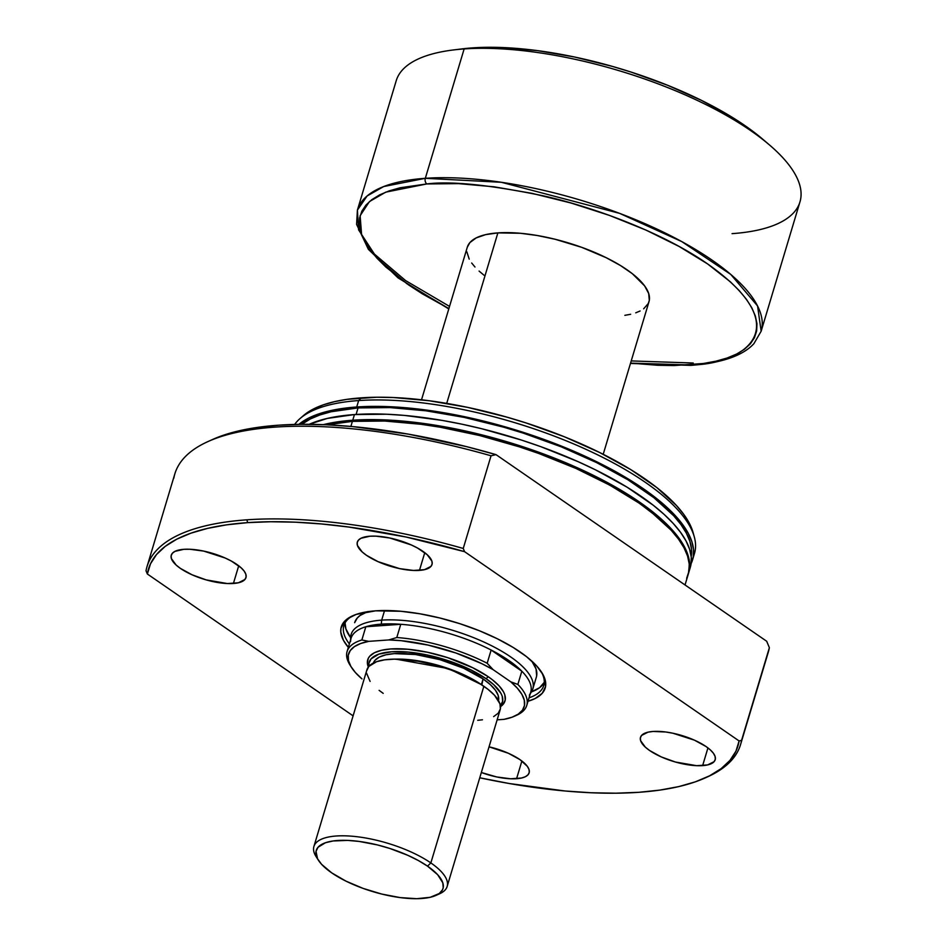 <?xml version="1.0" encoding="UTF-8"?>
<svg xmlns="http://www.w3.org/2000/svg" width="946" height="946" viewBox="0 0 946 946"><rect width="100%" height="100%" fill="white"/><g stroke="black" fill="none" stroke-linecap="round" stroke-linejoin="round"><path stroke-width="1.42" d="M530.268 693.749L531.404 691.987A94.848 33.145 -163.3 0 0 487.923 643.93A94.848 33.145 -163.3 0 0 381.687 620.138L381.297 624.124A93.784 32.779 16.7 0 1 400.773 624.289A93.784 32.779 16.7 0 1 491.14 650.032A93.784 32.779 16.7 0 1 521.825 671.187A93.784 32.779 16.7 0 1 529.346 695.18M603.205 454.305L648.991 301.703A94.848 33.145 -163.3 0 0 600.107 254.805A94.848 33.145 -163.3 0 0 497.868 232.893L446.713 403.398L497.868 232.893L485.641 234.632L476.193 237.907L469.902 242.578L467.289 247.225M350.718 639.461A94.848 33.145 16.7 0 1 351.12 634.447A94.848 33.145 16.7 0 1 381.687 620.138L384.573 610.513L381.687 620.138A94.848 33.145 16.7 0 1 483.926 642.062A94.848 33.145 16.7 0 1 532.811 688.948A94.848 33.145 16.7 0 1 530.387 693.371M426.871 183.938C451.1 180.899 489.744 184.837 542.803 195.727C595.034 207.351 663.631 233.154 707.596 263.922C802.728 331.053 738.412 365.511 689.421 364.955A4.21 2.897 86 0 0 690.887 365.381A4.21 2.897 -94 0 1 689.421 364.955L630.568 363.122L657.742 365.274L674.131 365.558L703.434 363.489L716.051 361.159L727.155 358.002L736.615 354.041L744.372 349.31L750.332 343.859L754.435 337.734L756.646 331.005L756.954 323.733L755.346 315.988L751.833 307.828L746.465 299.362L739.275 290.647L730.336 281.79L707.596 263.922L679.122 246.468L645.988 230.091L609.484 215.416L571.006 203.012L532.03 193.351L494.06 186.8L458.55 183.63L426.871 183.938A4.21 2.897 -94 0 1 425.322 178.309A4.21 2.897 86 0 0 426.871 183.938L385.755 192.144L369.448 201.569L360.13 215.712L361.609 234.833L376.957 258.187L406.922 283.741L448.877 308.609L422.271 293.792L408.684 284.971L385.956 267.115L377.016 258.246L369.827 249.531L364.458 241.064L360.946 232.917L359.338 225.172L359.634 217.887L361.857 211.159L365.96 205.046L371.92 199.594L379.665 194.852L389.137 190.891L400.241 187.734L426.871 183.938M461.955 48.896L472.539 47.879A200.221 69.969 -163.3 0 0 462.074 48.885L453.122 49.996A210.769 73.646 16.7 0 1 464.143 48.932A210.769 73.646 16.7 0 1 769.382 144.88L762.523 139.027A200.221 69.969 -163.3 0 0 472.539 47.879L464.143 48.932A210.769 73.646 -163.3 0 1 691.337 97.651A210.769 73.646 -163.3 0 1 799.973 201.853L761.152 331.23L757.557 305.948L730.773 274.435L681.782 241.597L619.642 213.37L501.356 182.282L425.322 178.309A210.769 73.646 16.7 0 1 652.515 227.028A210.769 73.646 16.7 0 1 761.152 331.23L753.879 343.694C742.716 355.779 721.703 363.004 690.852 365.381L630.462 363.441M448.782 308.928L398.041 277.876L368.384 249.354L356.595 224.368L357.411 210.095A210.769 73.646 16.7 0 1 425.322 178.309L383.721 186.539L367.107 195.976L357.411 210.095L396.22 80.729A210.769 73.646 -163.3 0 1 464.143 48.932L425.322 178.309L464.143 48.932L472.539 47.879L503.248 47.572L537.671 50.646L574.482 56.997L612.263 66.362L631.065 72.073L667.58 85.258L701.494 100.382L731.506 116.866L744.679 125.416L762.642 139.133M769.382 144.88A210.769 73.646 16.7 0 1 732.05 233.65M526.768 705.42L530.741 692.176A93.784 32.779 -163.3 0 0 521.825 671.187L517.852 684.431A93.784 32.779 16.7 0 1 526.768 705.42A93.784 32.779 16.7 0 1 515.558 715.708M350.576 641.542A93.784 32.779 16.7 0 1 365.83 626.749A93.784 32.779 -163.3 0 0 351.072 638.278L347.099 651.51A93.784 32.779 16.7 0 1 361.857 639.981L365.83 626.749A93.784 32.779 16.7 0 1 381.297 624.124L381.687 620.138A94.848 33.145 -163.3 0 0 350.623 637.746L350.599 639.851M350.8 666.28A93.784 32.779 16.7 0 1 347.099 651.51M357.411 210.095L358.581 229.831L374.403 254.072L405.657 280.631L449.539 306.409M631.218 360.923L693.229 363.016M466.851 251.813L469.204 259.121M471.676 263.012L474.975 267.009M479.078 271.076L483.938 275.18M624.857 315.337L630.651 314.273M635.747 312.819L640.099 310.998M643.658 308.822L648.282 303.512L649.299 300.414L648.696 293.52L644.616 285.893L632.354 273.713L620.529 265.566L606.315 257.761L581.719 247.344L555.089 239.255L537.34 235.519L520.383 233.272L497.868 232.893A94.848 33.145 -163.3 0 0 467.3 247.19L421.526 399.791M351.451 667.356A91.679 32.034 16.7 0 1 368.739 641.353L361.857 639.981L365.83 626.749L400.773 624.289L396.8 637.521L388.794 639.934L368.739 641.353L361.857 639.981A93.784 32.779 -163.3 0 0 350.067 665.168L351.451 667.356A91.679 32.034 16.7 0 0 361.975 678.897L355.412 672.547L350.86 666.386L348.459 660.568L348.258 655.259L350.257 650.564L354.419 646.626L360.627 643.528L368.739 641.353L388.794 639.934L401.128 640.678L428.1 645.089L455.901 653L481.75 663.643L493.138 669.662L487.166 663.264L491.14 650.032A93.784 32.779 -163.3 0 0 400.773 624.289L396.8 637.521A93.784 32.779 16.7 0 1 487.166 663.264L491.14 650.032L521.825 671.187L517.852 684.431L510.757 681.818L517.32 688.168L521.873 694.329L524.273 700.146L524.474 705.468L522.476 710.15L518.313 714.088L512.105 717.186L503.993 719.362L497.135 719.847L503.993 719.362A91.679 32.034 16.7 0 0 514.411 716.252A91.679 32.034 16.7 0 0 510.757 681.818L493.138 669.662L510.757 681.818L517.852 684.431A93.784 32.779 -163.3 0 1 516.776 715.188L514.411 716.252M491.14 650.032L521.825 671.187L508.771 660.45L491.14 650.032M365.83 626.749L400.773 624.289L381.297 624.124L365.83 626.749M487.166 663.264A93.784 32.779 -163.3 0 0 396.8 637.521L388.794 639.934A91.679 32.034 16.7 0 1 493.138 669.662L487.166 663.264M353.839 615.278A104.332 36.456 -163.3 0 0 349.381 643.919A104.332 36.456 16.7 0 1 343.871 625.602A104.332 36.456 16.7 0 1 353.839 615.278M348.341 647.36A106.437 37.19 16.7 0 1 352.633 615.811A106.437 37.19 16.7 0 1 375.586 610.832L356.145 614.415L347.265 618.897L344.202 621.711L340.938 628.333L340.785 632.082L343.422 640.265L348.341 647.36M354.655 622.657A94.848 33.145 16.7 0 1 367.32 611.743M345.054 622.858A104.332 36.456 -163.3 0 0 350.623 637.651L345.893 628.924L345.054 622.858M702.63 765.621A38.987 13.622 16.7 0 1 660.604 756.611A38.987 13.622 16.7 0 1 640.501 737.336A38.987 13.622 16.7 0 1 653.071 731.459L648.034 732.169L641.565 735.432L640.371 737.868L640.619 740.694L645.338 747.151L649.63 750.521L661.266 756.918L675.42 762.027L696.646 765.681L707.655 764.912L714.124 761.648L715.318 759.212L715.07 756.386L713.402 753.241L710.351 749.93L706.059 746.548L694.435 740.162L672.913 733.233L665.748 731.991L653.071 731.459A38.987 13.622 16.7 0 1 695.097 740.47A38.987 13.622 16.7 0 1 715.2 759.744A38.987 13.622 16.7 0 1 702.63 765.621L707.939 747.919L702.63 765.621M419.456 570.391A38.987 13.622 16.7 0 1 377.419 561.38A38.987 13.622 16.7 0 1 357.328 542.093A38.987 13.622 16.7 0 1 369.886 536.216L360.982 538.274L358.392 540.201L357.198 542.626L357.446 545.464L362.164 551.92L366.457 555.29L378.093 561.676L399.602 568.617L413.473 570.45L424.482 569.669L430.95 566.406L432.145 563.982L431.896 561.144L427.178 554.687L417.505 548.018L411.25 544.931L389.74 537.99L375.869 536.157L369.886 536.216A38.987 13.622 16.7 0 1 411.924 545.227A38.987 13.622 16.7 0 1 432.015 564.502A38.987 13.622 16.7 0 1 419.456 570.391L424.766 552.677L419.456 570.391M233.402 583.493A38.987 13.622 16.7 0 1 191.364 574.482A38.987 13.622 16.7 0 1 171.273 555.196A38.987 13.622 16.7 0 1 183.831 549.319L174.927 551.376L172.338 553.304L171.143 555.728L171.392 558.566L176.11 565.022L180.402 568.392L192.038 574.778L206.193 579.886L227.418 583.552L238.427 582.771L244.896 579.508L246.09 577.084L245.842 574.246L244.163 571.1L241.124 567.789L231.451 561.12L225.195 558.034L203.686 551.092L189.815 549.259L183.831 549.319A38.987 13.622 16.7 0 1 225.869 558.329A38.987 13.622 16.7 0 1 245.96 577.604A38.987 13.622 16.7 0 1 233.402 583.493L238.711 565.779L233.402 583.493M516.575 778.724A38.987 13.622 16.7 0 1 481.337 772.504L496.721 776.95L510.592 778.783L521.601 778.014L525.479 776.666L528.069 774.739L529.263 772.314L529.015 769.476L527.336 766.343L520.004 759.65L508.38 753.264L489.047 746.82A38.987 13.622 16.7 0 1 529.133 772.847A38.987 13.622 16.7 0 1 516.575 778.724L521.885 761.022L516.575 778.724M686.654 578.302L688.913 571.431L689.232 564.005L687.588 556.106L684.005 547.781L678.519 539.137L671.187 530.257L651.262 512.082L638.869 502.976L609.803 485.168L575.996 468.459L538.747 453.477L519.271 446.831L479.563 435.515L440.115 427.202L420.97 424.281L384.738 421.041L352.409 421.36L350.883 426.433L352.409 421.36L327.115 424.813A210.769 73.646 -163.3 0 1 352.409 421.36A210.769 73.646 -163.3 0 1 579.602 470.079A210.769 73.646 -163.3 0 1 688.239 574.281L685.034 584.959M354.088 421.159L342.286 422.318A208.652 72.913 -163.3 0 1 354.088 421.159A208.652 72.913 -163.3 0 1 656.95 516.717L637.675 501.948L623.958 493.043L592.681 475.873L557.336 460.111L519.283 446.358L479.965 435.16L460.312 430.655L421.963 424.045L386.086 420.84L354.088 421.159M352.752 420.225A210.769 73.646 16.7 0 1 579.945 468.944A210.769 73.646 16.7 0 1 688.57 573.146A210.769 73.646 16.7 0 1 688.404 573.714L689.563 562.87L687.919 554.971L684.348 546.646L678.861 538.002L671.518 529.121L662.413 520.075L651.605 510.946L625.341 492.842L593.757 475.495L576.339 467.324L539.078 452.342L519.614 445.696L479.906 434.38L460.052 429.827L421.301 423.146L402.783 421.088L385.069 419.906L352.752 420.225L354.454 414.561L352.752 420.225A210.769 73.646 16.7 0 0 323.284 424.648L338.443 421.727L352.752 420.225M688.57 573.146L690.273 567.47A210.769 73.646 -163.3 0 0 581.636 463.268A210.769 73.646 -163.3 0 0 354.454 414.561L327.269 418.428L309.188 424.316A210.769 73.646 -163.3 0 1 354.454 414.561L386.772 414.23L404.486 415.412L442.16 420.402L461.754 424.151L481.609 428.704L521.317 440.02L540.781 446.666L578.041 461.648L595.46 469.819L627.044 487.166L653.308 505.27L664.116 514.399L673.221 523.445L680.564 532.326L686.039 540.97L689.622 549.295L691.266 557.194L690.958 564.62L689.267 570.261M691.207 556.485L691.514 549.129L689.882 541.301L686.335 533.071L680.907 524.51L673.647 515.712L653.923 497.726L627.931 479.799L596.654 462.629L561.309 446.867L523.256 433.126L503.662 427.178L464.285 417.411L425.937 410.8L390.059 407.596L358.061 407.915L356.098 414.443L358.061 407.915L331.147 411.747L319.937 414.939L310.371 418.936L301.762 424.316A208.652 72.913 -163.3 0 1 358.061 407.915A208.652 72.913 -163.3 0 1 579.437 454.541A208.652 72.913 -163.3 0 1 691.195 556.496M692.543 559.914L694.47 553.481A210.769 73.646 -163.3 0 0 585.846 449.279A210.769 73.646 -163.3 0 0 358.652 400.56L356.725 406.993A210.769 73.646 16.7 0 1 583.907 455.7A210.769 73.646 16.7 0 1 692.543 559.914A210.769 73.646 16.7 0 1 691.124 563.603M694.293 536.867L693.099 532.574A208.333 72.807 -163.3 0 0 566.051 437.454A208.333 72.807 -163.3 0 0 361.325 397.84L358.652 400.56A210.769 73.646 16.7 0 1 565.767 440.635A210.769 73.646 16.7 0 1 694.293 536.867A210.769 73.646 16.7 0 1 693.3 556.626M173.839 478.12A309.827 108.27 16.7 0 1 207.872 441.616A309.827 108.27 16.7 0 1 491.045 455.783L463.244 548.467L464.581 551.672L405.952 536.997L348.79 527.04L321.463 523.954L295.329 522.18L270.651 521.743L247.663 522.63A307.71 107.537 16.7 0 1 464.581 551.672L463.244 548.467A309.827 108.27 -163.3 0 0 246.894 519.815L247.663 522.63L226.591 524.841L207.647 528.365L191.009 533.142L176.855 539.137L165.314 546.303L156.492 554.557L150.497 563.828L147.363 574.009L353.106 715.85L147.363 574.009L146.027 570.805L147.363 574.009A307.71 107.537 16.7 0 1 247.663 522.63L246.894 519.815A309.827 108.27 -163.3 0 0 146.027 570.805A309.827 108.27 16.7 0 1 147.044 566.548A309.827 108.27 16.7 0 1 246.894 519.815A309.827 108.27 16.7 0 1 463.244 548.467L491.045 455.783L496 454.636L466.603 446.654L408.27 434.119L352.515 426.575L326.299 424.778L301.549 424.316L278.514 425.203L257.407 427.426L238.451 430.962L221.849 435.775L212.436 439.547M147.044 566.548L174.844 473.863A309.827 108.27 -163.3 0 1 491.045 455.783L496 454.636L766.686 641.258L769.37 647.679L766.686 641.258L496 454.636A305.605 106.792 -163.3 0 0 212.59 439.476A305.605 106.792 -163.3 0 0 210.272 440.564M705.172 777.931A307.71 107.537 16.7 0 1 479.752 777.789L509.409 783.548L564.999 790.986L591.132 792.76L615.811 793.197L638.798 792.31L659.87 790.099L678.814 786.587L695.452 781.798L709.606 775.803L721.148 768.637L729.969 760.383L735.964 751.124L739.098 740.943L464.581 551.672L739.098 740.943L741.569 740.363L739.098 740.943A307.71 107.537 16.7 0 1 705.172 777.931L707.537 776.867A309.827 108.27 -163.3 0 0 741.569 740.363L769.37 647.679L741.569 740.363A309.827 108.27 16.7 0 1 740.552 744.608L768.365 651.924A309.827 108.27 -163.3 0 0 769.37 647.679A309.827 108.27 16.7 0 1 766.863 656.039M740.552 744.608A309.827 108.27 16.7 0 1 706.355 777.387M528.01 701.27L535.2 698.491L542.271 693.241L545.523 686.619L544.849 678.873L543.039 674.675L536.571 665.818L526.508 656.642L513.24 647.502L497.289 638.739L479.267 630.698L459.851 623.686L439.795 617.975L419.882 613.788L400.856 611.27L375.586 610.832A106.437 37.19 16.7 0 1 541.81 672.559A106.437 37.19 16.7 0 1 528.01 701.27M693.122 532.645L689.102 522.807L683.674 514.257L676.425 505.471L656.737 487.509L630.781 469.618L599.551 452.472L564.265 436.733L526.272 423.016L506.701 417.08L467.395 407.324L429.094 400.726L393.288 397.521L376.745 397.237L347.194 399.318L334.47 401.672L323.272 404.853L313.717 408.849L303.311 415.72M690.97 563.922L693.229 557.052L693.536 549.638L691.893 541.727L688.31 533.414L682.835 524.77L675.491 515.877L655.578 497.714L643.174 488.609L614.12 470.789L580.312 454.08L543.051 439.11L503.792 426.445L464.025 416.583L425.274 409.914L389.043 406.674L356.725 406.993L329.539 410.86L318.223 414.088L308.55 418.132L298.877 424.352A210.769 73.646 16.7 0 1 356.725 406.993L358.652 400.56A210.769 73.646 -163.3 0 0 294.644 424.435A210.769 73.646 16.7 0 1 300.024 418.581A210.769 73.646 16.7 0 1 358.652 400.56L361.325 397.84A208.333 72.807 -163.3 0 0 303.382 415.649A208.333 72.807 -163.3 0 0 301.774 417.139M531.451 691.904A104.332 36.456 -163.3 0 0 544.246 682.622M541.088 671.459A104.332 36.456 16.7 0 1 543.725 685.554A104.332 36.456 16.7 0 1 529.051 697.829A104.332 36.456 -163.3 0 0 541.088 671.459M530.872 692.105L539.563 687.718L544.648 681.877M532.811 688.948L536.347 677.159A94.848 33.145 16.7 0 0 531.782 661.088L536.051 668.976L536.654 675.882M354.644 622.693L357.257 618.034L359.988 615.527L367.899 611.542M435.952 895.413L439.736 893.71A69.555 24.3 -163.3 0 0 430.856 862.929L427.509 866.134A66.185 23.13 16.7 0 1 435.952 895.413A66.185 23.13 16.7 0 1 331.727 872.874L321.581 864.313L317.56 858.814L316.011 851.388L318.045 847.261L325.471 842.732L333.063 840.97L347.702 840.403L359.09 841.42L377.489 844.944L389.953 848.503L407.761 855.29L418.38 860.541L427.509 866.134L437.655 874.695L442.799 882.807L443.225 887.632L442.515 889.784L439.287 893.497L430.217 897.293L416.784 898.7L400.158 897.588L381.758 894.065L363.169 888.424L346 881.152L331.727 872.874A66.185 23.13 16.7 0 1 318.329 860.127A66.185 23.13 16.7 0 1 349.109 840.474A66.185 23.13 16.7 0 1 427.509 866.134L430.856 862.929A69.555 24.3 16.7 0 1 447.151 886.461A69.555 24.3 16.7 0 1 437.714 894.514M488.219 676.709L486.126 678.708A69.555 24.3 16.7 0 1 500.399 705.751L502.645 701.293L502.208 696.232L501.025 693.489L493.777 684.715L486.126 678.708L488.219 676.709L492.428 679.807L499.204 685.98L503.568 691.94L504.786 694.766L505.235 699.981L503.047 704.439L500.493 706.674A71.66 25.045 -163.3 0 0 488.219 676.709A71.66 25.045 -163.3 0 0 406.65 649.145A71.66 25.045 -163.3 0 0 368.337 667.025L367.391 663.264L368.266 658.404L369.685 656.276L374.45 652.74L381.581 650.269L390.816 648.956L407.832 649.252L427.308 652.22L447.553 657.612L472.764 667.746L488.219 676.709M395.877 659.137L448.664 668.656L481.372 684.597A65.333 22.834 16.7 0 1 481.845 684.928L483.075 678.921L481.372 684.597A65.333 22.834 16.7 0 0 395.877 659.137M498.495 700.596A65.333 22.834 -163.3 0 0 483.075 678.921A65.333 22.834 -163.3 0 0 417.304 654.774A65.333 22.834 -163.3 0 0 373.363 663.051L375.006 660.296L379.346 657.068L385.85 654.821L394.269 653.615L415.531 654.526L439.866 659.646L463.587 668.219L483.075 678.921L490.265 684.573L495.373 690.131L498.175 695.393L498.495 700.596M447.151 886.461L500.15 709.807A69.555 24.3 -163.3 0 0 483.855 686.276L430.856 862.929L483.855 686.276A69.555 24.3 -163.3 0 0 413.213 660.474A69.555 24.3 -163.3 0 0 366.906 669.827L313.906 846.493A69.555 24.3 16.7 0 1 360.213 837.139A69.555 24.3 16.7 0 1 430.856 862.929A69.555 24.3 -163.3 0 0 348.459 835.968A69.555 24.3 -163.3 0 0 316.106 856.615L318.329 860.127M317.348 858.412A69.555 24.3 16.7 0 1 313.906 846.493M383.201 693.359L379.11 690.355M370.111 681.427L366.587 673.221M366.681 670.773L368.81 666.445L376.614 661.68L384.608 659.835L394.47 659.137L418.262 661.266L437.856 665.759L450.816 669.934L468.861 677.573L479.279 683.296L487.947 689.279L494.522 695.275L499.937 703.8L500.375 708.861L498.246 713.189L493.623 716.619M482.448 719.8L477.73 720.296M368.928 666.315L368.952 663.205L371.08 658.877L378.885 654.112L391.597 651.77L408.104 652.054L427.001 654.939L453.087 662.366L471.132 670.016L486.126 678.708A69.555 24.3 16.7 0 0 410.351 652.279A69.555 24.3 16.7 0 0 368.928 666.315M207.872 441.616L212.59 439.476M300.024 418.581L303.382 415.649"/></g></svg>
